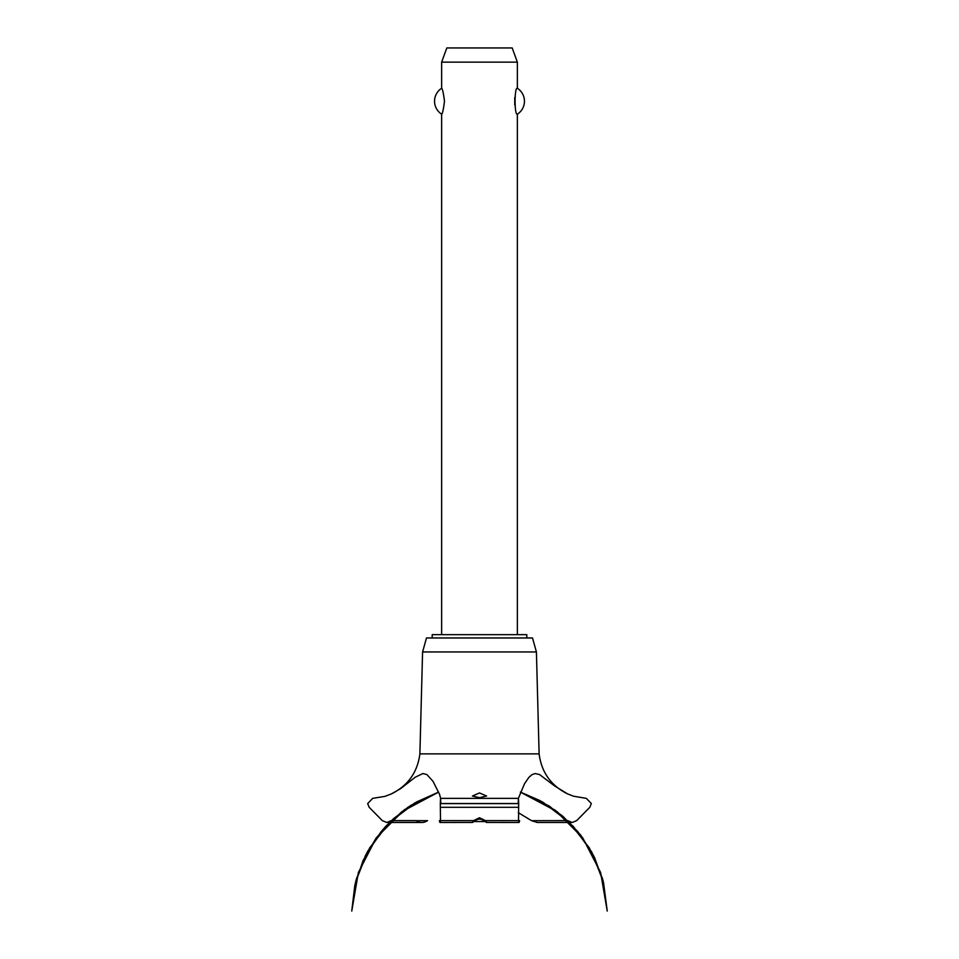 <?xml version="1.0" encoding="UTF-8"?>
<svg xmlns="http://www.w3.org/2000/svg" width="959" height="959" viewBox="0 0 959 959"><rect width="100%" height="100%" fill="white"/><g stroke="black" fill="none" stroke-linecap="round" stroke-linejoin="round"><path stroke-width="1.44" d="M526.815 637.963L526.815 634.654L432.185 634.654L432.185 637.963M517.357 634.654L517.357 114.193C514.336 115.751 514.336 86.718 517.357 88.276L517.357 62.143L441.643 62.143L441.643 88.276C442.507 88.743 443.454 93.059 444.485 101.234C443.454 109.41 442.507 113.725 441.643 114.193L441.643 634.654M514.743 97.518L514.743 104.951M441.643 114.193A15.38 15.38 0 0 1 441.643 88.276M517.357 88.276A15.38 15.38 0 0 1 517.357 114.193M441.643 62.143L446.81 47.95L512.19 47.95L517.357 62.143M419.886 753.882L422.583 651.952L426.503 637.963L532.497 637.963L536.417 651.952L539.114 753.882L419.886 753.882C417.513 772.271 408.031 785.601 391.452 793.884L400.61 788.658L415.211 777.246L422.835 773.541L426.863 774.548L433.012 781.309L439.558 794.34L440.637 798.367L518.363 798.367L524.561 783.671L528.781 777.497L531.861 774.716L535.074 773.553L539.461 774.5L554.71 786.008L567.548 793.884L573.626 796.234L586.333 798.367L591.331 803.522L589.821 807.298L576.683 820.616L572.187 822.498L567.548 820.556M479.5 797.684L472.403 796.006L479.5 792.949L486.597 796.006L479.5 797.684M391.452 820.556L386.813 822.498L382.317 820.616L369.179 807.298L367.669 803.618L372.667 798.367L384.955 796.366L391.452 793.884M391.38 820.616L416.134 820.616C419.886 823.122 423.698 823.122 427.558 820.616M518.316 812.669L531.514 820.664L537.316 822.498L572.187 822.498M484.355 820.664L479.5 818.746L474.645 820.664M440.696 803.522C440.708 796.821 440.589 796.821 440.313 803.522L440.505 820.616L473.614 820.616C471.756 823.062 472.116 823.062 474.693 820.616C472.116 823.062 471.756 823.062 473.614 820.616L479.5 817.751L485.386 820.616C487.268 823.074 486.908 823.074 484.307 820.616C486.908 823.074 487.268 823.074 485.386 820.616L518.495 820.616L518.687 803.522C518.411 796.821 518.292 796.821 518.304 803.522M440.085 822.498L472.403 822.45M486.597 822.45L518.915 822.498M519.61 820.616C519.083 823.122 518.711 823.122 518.495 820.616M440.505 820.616C440.289 823.122 439.917 823.122 439.39 820.616M542.818 820.664L567.62 820.616M477.043 819.19L481.957 819.19M485.314 821.551L473.686 821.551M422.583 651.952L536.417 651.952M427.486 820.664L391.332 820.664M567.668 820.664L531.514 820.664M440.433 807.298L518.567 807.298M440.313 803.618L518.687 803.618M440.313 803.522L518.687 803.522M520.377 792.086L541.955 801.676L563.233 816.636L581.034 835.589L594.628 857.754L603.463 882.22L591.943 852.491L573.434 826.538L549.075 805.968L520.377 792.086L540.037 800.621L561.986 815.558L580.363 834.714L594.388 857.262L603.463 882.22L591.943 852.491L573.434 826.538L549.075 805.968L520.377 792.086L556.903 811.494L577.702 831.417L593.513 855.488L603.523 882.484L607.239 911.05L600.622 872.51L582.676 837.782L555.057 810.103L520.377 792.086L555.069 810.115L582.676 837.782L600.622 872.522L607.239 911.05L600.622 872.51L582.676 837.782L555.069 810.115L520.377 792.086L549.843 806.471L573.422 826.526L591.499 851.652L602.983 880.386L607.239 911.05L600.622 872.522L582.676 837.782L555.069 810.115L520.377 792.086L542.818 802.156L569.119 822.079L589.449 848.068L602.444 878.396L607.239 911.05M438.623 792.086L409.925 805.968L385.566 826.538L367.057 852.491L355.537 882.22L367.057 852.491L385.566 826.538L409.925 805.968L438.623 792.086L409.925 805.968L385.566 826.538L367.057 852.491L355.537 882.22L367.057 852.491L385.566 826.538L409.925 805.968L438.623 792.086L403.931 810.115L376.324 837.782L358.378 872.522L351.761 911.05L356.58 878.336L369.623 847.948L390.025 821.935L416.434 802.024L438.623 792.086L410.752 805.44L386.549 825.483L367.968 850.825L356.137 879.93L351.761 911.05L355.909 880.782L367.129 852.359L384.763 827.413L407.827 807.358L438.623 792.086L404.89 809.42L382.977 829.427L366.278 853.942L355.681 881.645L351.761 911.05L354.83 885.241L363.053 860.583L376.096 838.094L393.418 818.722L414.636 803.055L438.623 792.086L401.929 811.614L381.202 831.525L365.439 855.572L355.465 882.544L351.761 911.05M386.813 822.498L421.684 822.498M567.548 793.884C550.969 785.601 541.487 772.271 539.114 753.882"/></g></svg>
